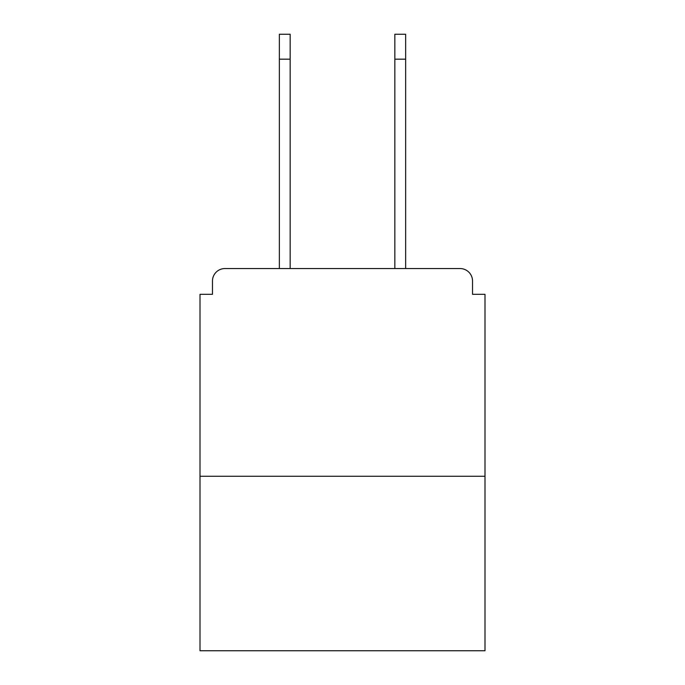 <?xml version="1.0" encoding="UTF-8"?>
<svg xmlns="http://www.w3.org/2000/svg" width="685" height="685" viewBox="0 0 685 685"><rect width="100%" height="100%" fill="white"/><g stroke="black" fill="none" stroke-linecap="round" stroke-linejoin="round"><path stroke-width="1.03" d="M472.53 294.31L472.53 281.013L472.53 294.31L484.997 294.31L484.997 650.75L200.003 650.75L200.003 294.31L212.47 294.31L212.47 281.013L212.47 294.31M484.997 476.272L200.003 476.272M472.53 281.013A12.467 12.467 0 0 0 460.063 268.554L224.937 268.554A12.467 12.467 0 0 0 212.47 281.013M460.063 268.554L407.31 268.554L460.063 268.554M277.69 268.554L224.937 268.554L277.69 268.554M279.352 59.175L279.352 34.25L290.157 34.25L290.157 59.175L279.352 59.175L279.352 268.554M290.157 268.554L290.157 59.175M394.843 268.554L394.843 34.25L405.648 34.25L405.648 59.175L394.843 59.175M405.648 268.554L405.648 59.175"/></g></svg>
